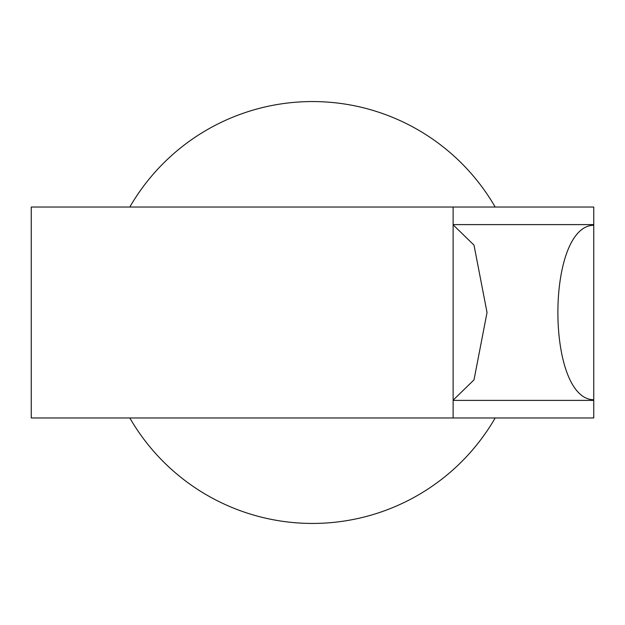 <?xml version="1.0" encoding="UTF-8"?>
<svg xmlns="http://www.w3.org/2000/svg" width="625" height="625" viewBox="0 0 625 625"><rect width="100%" height="100%" fill="white"/><g stroke="black" fill="none" stroke-linecap="round" stroke-linejoin="round"><path stroke-width="0.94" d="M495.18 207.031A210.938 210.938 0 0 0 129.82 207.031M129.82 417.969A210.938 210.938 0 0 0 495.18 417.969M593.75 399.758L593.75 400.391L453.125 400.391L453.125 224.609L593.75 224.609L593.75 399.758C545.977 399.227 545.883 225.977 593.75 225.242M453.125 224.82L474.008 245.125L487.031 312.5L474.008 379.875L453.125 400.18M593.75 224.609L593.75 207.031L453.125 207.031L453.125 224.609M453.125 400.391L453.125 417.969L31.25 417.969L31.25 207.031L453.125 207.031M593.75 400.391L593.75 417.969L453.125 417.969"/></g></svg>
